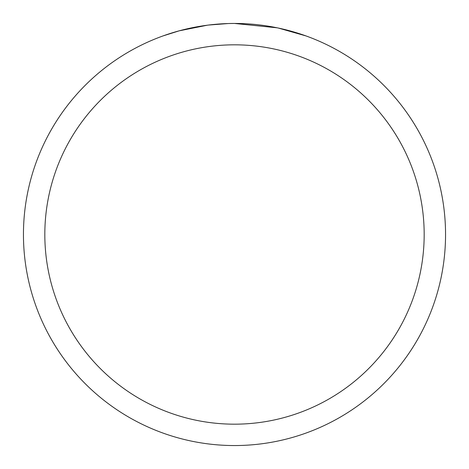 <?xml version="1.0" encoding="UTF-8"?>
<svg xmlns="http://www.w3.org/2000/svg" width="469" height="469" viewBox="0 0 469 469"><rect width="100%" height="100%" fill="white"/><g stroke="black" fill="none" stroke-linecap="round" stroke-linejoin="round"><path stroke-width="0.7" d="M239.266 23.503L242.637 23.608M264.117 25.543L265.12 25.684M229.628 23.509L234.5 23.45A211.05 211.05 0 0 1 445.55 234.5A211.05 211.05 0 0 1 234.5 445.55A211.05 211.05 0 0 1 23.45 234.5A211.05 211.05 0 0 1 234.5 23.45L277.214 27.818M278.346 28.052L305.929 35.908M234.5 44.825A189.675 189.675 0 0 1 424.175 234.5A189.675 189.675 0 0 1 234.5 424.175A189.675 189.675 0 0 1 44.825 234.5A189.675 189.675 0 0 1 234.5 44.825M207.386 25.197L179.193 30.825L163.077 35.908M216.877 24.189L220.711 23.901M184.094 29.559L196.23 26.95M198.293 26.581L204.455 25.602M210.868 24.775L215.072 24.347M215.851 24.277L217.34 24.148M219.656 23.972L223.736 23.726M228.169 23.544L208.517 25.056"/></g></svg>

